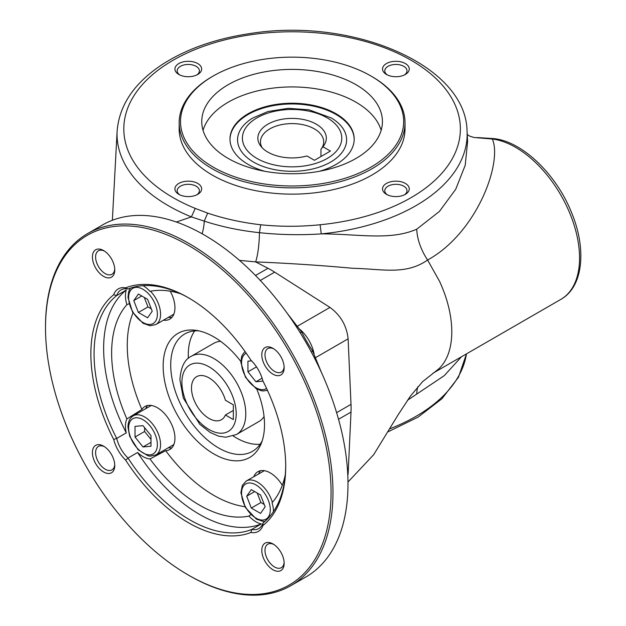<?xml version="1.0" encoding="UTF-8"?>
<svg xmlns="http://www.w3.org/2000/svg" width="626" height="626" viewBox="0 0 626 626"><rect width="100%" height="100%" fill="white"/><g stroke="black" fill="none" stroke-linecap="round" stroke-linejoin="round"><path stroke-width="0.94" d="M467.239 134.535L469.891 136.233L474.14 137.501L492.341 139.011L494.063 138.636C522.757 141.648 556.553 174.638 571.632 212.785C586.773 249.203 583.283 286.849 560.849 299.385A90.34 52.161 -120 0 0 569.12 211.604A90.34 52.161 -120 0 0 492.341 139.011C502.647 162.408 477.051 232.849 427.597 260.017L439.608 281.418C447.23 298.117 451.283 314.15 451.769 329.542A90.347 52.161 60 0 1 451.737 334.847C451.103 349.582 446.909 360.811 439.17 368.526L422.519 381.727L410.437 396.094L398.089 414.874L373.699 454.664L347.978 482.028M176.368 222.027L191.376 216.893A175.045 101.06 180 0 1 117.125 131.116C119.292 104.667 134.825 82.147 163.722 63.547C187.643 48.515 216.51 38.499 250.306 33.514C352.532 16.98 466.08 64.924 467.059 131.116A175.045 101.06 180 0 1 321.232 233.889C358.08 233.874 389.975 240.908 416.744 229.186A40.651 23.475 -120 0 0 427.597 260.017C405.617 275.346 382.916 268.969 352.501 268.272C321.279 265.393 288.993 263.272 255.643 261.903L239.492 260.377M347.759 474.461L347.853 476.715M461.511 356.734L444.257 375.655L407.463 400.28M416.744 229.186L439.397 211.439L455.712 189.279L465.22 165.256L467.614 141.57L467.059 131.116M370.983 76.02L371.946 76.575A112.923 65.198 180 0 1 405.022 122.673A112.923 65.198 180 0 1 292.092 187.87A112.923 65.198 180 0 1 179.169 122.673A112.923 65.198 180 0 1 212.237 76.575A112.923 65.198 180 0 1 212.245 76.568L213.2 76.02A111.569 64.415 180 0 1 370.983 76.02A111.569 64.415 180 0 1 370.983 167.119A111.569 64.415 180 0 1 213.2 167.119A111.569 64.415 180 0 1 213.2 76.02L212.237 76.575M494.063 138.636L477.622 137.579M260.698 224.765C280.495 226.784 300.3 226.776 320.113 224.742A168.277 97.155 0 0 0 445 88.376A168.277 97.155 0 0 0 184.427 54.274A168.277 97.155 0 0 0 195.265 208.403L207.652 213.106C224.21 218.709 241.886 222.59 260.698 224.765L259.414 232.676C239.86 230.603 221.471 226.753 204.256 221.127L191.376 216.893L195.265 208.403M178.84 63.555A13.365 7.715 180 0 1 197.738 63.555A13.365 7.715 180 0 1 197.738 74.463A13.365 7.715 180 0 1 178.84 74.463A13.365 7.715 180 0 1 178.84 63.555M178.84 183.418A13.365 7.715 180 0 1 197.738 183.418A13.365 7.715 180 0 1 197.738 194.334A13.365 7.715 180 0 1 178.84 194.334A13.365 7.715 180 0 1 178.84 183.418M386.453 183.418A13.365 7.715 180 0 1 405.351 183.418A13.365 7.715 180 0 1 405.351 194.334A13.365 7.715 180 0 1 386.453 194.334A13.365 7.715 180 0 1 386.453 183.418M386.453 63.555A13.365 7.715 180 0 1 405.351 63.555A13.365 7.715 180 0 1 405.351 74.463A13.365 7.715 180 0 1 386.453 74.463A13.365 7.715 180 0 1 386.453 63.555M405.022 122.673L405.022 128.94A112.923 65.198 180 0 1 292.092 194.138A112.923 65.198 180 0 1 179.169 128.94L179.169 122.673M404.474 74.924A11.104 6.409 0 0 0 407.002 70.855A11.104 6.409 0 0 0 400.147 64.932A11.104 6.409 0 0 0 388.05 66.325A11.104 6.409 0 0 0 384.794 70.855A11.104 6.409 0 0 0 387.322 74.924M196.861 74.924A11.104 6.409 0 0 0 199.389 70.855A11.104 6.409 0 0 0 192.534 64.932A11.104 6.409 0 0 0 180.437 66.325A11.104 6.409 0 0 0 177.181 70.855A11.104 6.409 0 0 0 179.709 74.924M196.861 194.788A11.104 6.409 0 0 0 199.389 190.719A11.104 6.409 0 0 0 192.534 184.795A11.104 6.409 0 0 0 180.437 186.188A11.104 6.409 0 0 0 177.181 190.719A11.104 6.409 0 0 0 179.709 194.788M476.417 137.626L476.895 137.61M207.652 213.106L204.256 221.127A25.056 10.947 -74.1 0 1 202.112 233.756M228.216 84.682A90.34 52.161 180 0 1 326.662 73.375A90.34 52.161 180 0 1 382.431 121.569A90.34 52.161 180 0 1 355.975 158.448A90.34 52.161 180 0 1 257.521 169.756A90.34 52.161 180 0 1 201.752 121.569A90.34 52.161 180 0 1 228.216 84.682M381.148 130.325A90.34 52.161 0 0 0 292.092 86.928A90.34 52.161 0 0 0 203.035 130.325M404.474 194.788A11.104 6.409 0 0 0 407.002 190.719A11.104 6.409 0 0 0 400.147 184.795A11.104 6.409 0 0 0 388.05 186.188A11.104 6.409 0 0 0 384.794 190.719A11.104 6.409 0 0 0 387.322 194.788M330.645 162.079A54.525 31.48 180 0 1 253.921 162.298A54.525 31.48 180 0 1 252.787 118.001L267.897 111.553L288.226 108.314L309.095 109.832L331.397 118.001A54.525 31.48 180 0 1 330.645 162.079M229.985 139.457A62.107 35.862 180 0 1 248.178 114.464A62.107 35.862 180 0 1 315.567 106.623A62.107 35.862 180 0 1 354.199 139.457M319.479 171.274A62.107 35.862 0 0 0 336.013 164.442A62.107 35.862 0 0 0 354.199 139.082A62.107 35.862 0 0 0 292.092 103.227A62.107 35.862 0 0 0 229.985 139.082A62.107 35.862 0 0 0 264.712 171.274M321.232 233.889C300.629 235.259 280.025 234.86 259.414 232.676A24.578 4.335 -85.8 0 1 255.643 261.903L267.991 268.288A90.363 52.169 60 0 1 274.673 272.146L260.283 280.456M287.42 313.587L301.857 332.273A90.34 52.161 -120 0 0 312.523 350.756L321.49 372.595M331.06 492.592A201.908 116.577 -120 0 0 188.285 245.298A201.908 116.577 -120 0 0 45.51 327.734A201.908 116.577 -120 0 0 188.285 575.02A201.908 116.577 -120 0 0 331.06 492.592M188.285 575.02L189.24 575.576A203.27 117.359 -120 0 0 290.879 585.646A203.27 117.359 -120 0 0 332.977 492.592A203.27 117.359 -120 0 0 244.25 288.03A203.27 117.359 -120 0 0 87.609 233.576A203.27 117.359 -120 0 0 45.51 326.631L45.51 327.734M150.991 435.594L143.002 425.664L135.02 426.376L135.02 437.018L143.002 446.956L150.991 446.244L150.991 435.594M144.598 427.652L144.598 431.486L150.991 439.436M150.991 442.347L143.002 446.956M144.598 431.486L135.02 437.018M147.611 317.797L152.22 311.232L147.611 299.353L138.393 294.032L133.784 300.59L138.393 312.468L147.611 317.797M144.285 297.436L147.979 306.936L151.304 308.861M147.979 306.936L138.393 312.468M141.766 295.981L133.784 300.59M256.511 366.875L247.943 371.821L255.932 381.758L263.006 381.124M262.106 378.19L255.932 381.758M251.597 360.85L247.943 361.179L247.943 371.821M251.316 489.626L246.707 496.183L251.316 508.062L260.541 513.39L265.15 506.833L260.541 494.947L251.316 489.626M254.696 491.574L246.707 496.183M257.216 493.03L260.901 502.529L264.227 504.454M260.901 502.529L251.316 508.062M220.587 341.311A45.174 26.081 -120 0 0 213.615 343.384L191.251 356.288A45.174 26.081 60 0 1 226.064 368.393A45.174 26.081 60 0 1 245.783 413.849A45.174 26.081 60 0 1 236.425 434.53L258.781 421.619A45.174 26.081 -120 0 0 264.062 416.611M194.694 330.904A67.757 39.117 -120 0 0 188.285 354.84A67.757 39.117 -120 0 0 188.379 358.315M233.232 436.009A67.757 39.117 -120 0 0 260.134 444.249M260.51 470.713A24.844 14.343 -120 0 0 258.624 473.866M250.776 514.697L248.937 516.082A24.844 14.343 -120 0 0 261.324 523.923L251.738 529.455L250.932 532.476A27.106 15.65 60 0 0 262.889 525.574L263.069 522.913A24.844 14.343 -120 0 1 258.773 528.555A24.844 14.343 -120 0 1 251.738 529.455A135.513 78.234 -120 0 1 128.033 458.036L125.638 460.133A27.106 15.65 60 0 1 113.689 439.436L116.702 438.411A24.844 14.343 -120 0 0 128.033 458.036L137.61 452.504A24.844 14.343 -120 0 0 143.002 456.597A24.844 14.343 -120 0 0 149.997 458.952L165.679 450.681A24.844 14.343 -120 0 0 169.795 449.523A24.844 14.343 -120 0 0 169.795 420.836A24.844 14.343 -120 0 0 144.958 406.493A24.844 14.343 -120 0 0 141.891 409.49L126.89 418.927A24.844 14.343 -120 0 0 126.28 432.879A135.513 78.234 60 0 1 126.28 290.034A24.844 14.343 -120 0 0 126.89 304.682L129.003 303.782M282.287 485.299A24.844 14.343 -120 0 0 257.881 471.691A24.844 14.343 -120 0 0 253.835 476.636M273.499 511.559A24.844 14.343 -120 0 0 272.044 502.741A124.222 71.716 60 0 0 285.253 475.001M143.08 285.675A24.844 14.343 -120 0 1 149.997 291.34A124.222 71.716 60 0 1 180.617 293.766M168.284 447.793A24.844 14.343 -120 0 0 171.962 447.739M147.579 405.515A24.844 14.343 -120 0 0 145.701 408.676M113.689 439.436A137.767 79.541 -120 0 1 113.689 294.752L116.702 295.566A135.513 78.234 -120 0 0 116.702 438.411L126.28 432.879M262.889 525.574A137.767 79.541 -120 0 0 285.706 466.409A137.767 79.541 -120 0 0 262.889 380.89A27.106 15.65 60 0 0 250.932 360.193A137.767 79.541 -120 0 0 188.285 297.679A137.767 79.541 -120 0 0 125.638 287.85L128.033 289.024A24.844 14.343 -120 0 0 120.998 289.932A24.844 14.343 -120 0 0 116.702 295.566L126.28 290.034M189.091 298.14A135.513 78.234 -120 0 0 128.033 289.024M263.069 522.913A135.513 78.234 -120 0 0 285.699 465.478M273.812 348.87A13.553 7.825 -120 0 0 267.803 348.604A13.553 7.825 -120 0 0 265.729 359.465A13.553 7.825 -120 0 0 274.579 371.406A13.553 7.825 -120 0 0 281.356 372.079A13.553 7.825 -120 0 0 284.134 366.742M113.689 294.752A27.106 15.65 60 0 1 125.638 287.85M163.496 320.16A24.844 14.343 -120 0 0 169.795 319.127A24.844 14.343 -120 0 0 174.944 307.757A24.844 14.343 -120 0 0 170.217 291.184M168.284 317.398A24.844 14.343 -120 0 0 171.962 317.343M133.025 312.89A122.438 70.691 -120 0 0 141.891 409.49M165.679 450.681A122.438 70.691 -120 0 0 244.891 506.661M240.9 361.554A71.669 41.379 -120 0 0 195.758 330.309A71.669 41.379 -120 0 0 178.003 416.102A71.669 41.379 -120 0 0 261.183 443.623A71.669 41.379 -120 0 0 264.516 424.671A71.669 41.379 -120 0 0 256.691 388.902M262.208 440.79A67.757 39.117 60 0 1 252.505 451.323A67.757 39.117 60 0 1 200.297 433.169A67.757 39.117 60 0 1 170.718 364.981A67.757 39.117 60 0 1 184.756 333.963A67.757 39.117 60 0 1 198.724 330.833M290.879 585.646L305.887 576.976A203.27 117.359 -120 0 0 347.986 483.929A203.27 117.359 -120 0 0 259.258 279.368A203.27 117.359 -120 0 0 102.625 224.906L87.609 233.576M261.324 523.923A135.513 78.234 60 0 1 137.61 452.504M114.769 269.923A15.806 9.124 60 0 1 103.595 276.379A15.806 9.124 60 0 1 92.413 257.012A15.806 9.124 60 0 1 103.595 250.556A15.806 9.124 60 0 1 114.769 269.923M103.595 446.15L103.595 446.15A15.806 9.124 60 0 1 114.769 465.517A15.806 9.124 60 0 1 103.595 471.973A15.806 9.124 60 0 1 92.413 452.606A15.806 9.124 60 0 1 103.595 446.15M261.801 550.403A15.806 9.124 60 0 1 272.983 543.947A15.806 9.124 60 0 1 284.157 563.314A15.806 9.124 60 0 1 272.983 569.77A15.806 9.124 60 0 1 261.801 550.403M272.983 374.176A15.806 9.124 60 0 1 261.801 354.809A15.806 9.124 60 0 1 272.983 348.353A15.806 9.124 60 0 1 284.157 367.72A15.806 9.124 60 0 1 272.983 374.176M125.638 460.133A137.767 79.541 -120 0 0 250.932 532.476M248.937 516.082A124.222 71.716 60 0 1 149.997 458.952M126.89 418.927A124.222 71.716 60 0 1 126.89 304.682M301.857 332.273L299.964 332.375M311.49 352.344L312.523 350.756M225.415 414.999L233.326 419.569L233.326 404.819L225.415 400.249A24.844 14.343 -120 0 0 196.627 376.664A24.844 14.343 -120 0 0 196.627 405.351A24.844 14.343 -120 0 0 221.471 419.694A24.844 14.343 -120 0 0 225.415 414.999L233.326 410.437M322.922 146.742A34.227 19.758 180 0 0 323.337 146.234A34.227 19.758 180 0 0 292.092 118.4A34.227 19.758 180 0 0 260.846 146.234A34.227 19.758 180 0 0 306.951 155.96L314.448 160.295L330.418 151.069L322.922 146.742L320.958 149.301L320.958 156.531M320.981 149.27L320.958 149.301A31.621 18.256 0 0 0 323.712 141.852A31.621 18.256 0 0 0 292.092 123.596A31.621 18.256 0 0 0 260.471 141.852A31.621 18.256 0 0 0 262.177 147.767M273.812 544.463A13.553 7.825 -120 0 0 267.803 544.197A13.553 7.825 -120 0 0 264.994 550.403A13.553 7.825 -120 0 0 270.909 564.042A13.553 7.825 -120 0 0 281.356 567.672A13.553 7.825 -120 0 0 284.134 562.336M104.425 446.667A13.553 7.825 -120 0 0 98.415 446.408A13.553 7.825 -120 0 0 96.334 457.262A13.553 7.825 -120 0 0 105.191 469.203A13.553 7.825 -120 0 0 111.968 469.876A13.553 7.825 -120 0 0 114.738 464.539M104.425 251.073A13.553 7.825 -120 0 0 98.415 250.807A13.553 7.825 -120 0 0 96.334 261.668A13.553 7.825 -120 0 0 105.191 273.609A13.553 7.825 -120 0 0 111.968 274.282A13.553 7.825 -120 0 0 114.738 268.945M297.569 326.123L329.972 307.421L274.673 272.146M329.972 307.421C340.63 315.23 346.671 325.7 348.111 338.83L315.707 357.54M336.616 412.667L351.006 404.357L348.111 338.83M351.006 404.357A90.363 52.169 60 0 1 351.006 412.08L338.541 419.279M348.111 474.258L351.006 412.08M389.849 428.779A175.045 101.06 0 0 0 466.456 353.878M417.855 386.758A40.651 23.475 -120 0 0 416.744 393.918M299.838 329.307A27.106 15.65 60 0 1 314.088 353.98M255.518 275.487L267.991 268.288M321.24 233.889L320.113 224.742M172.823 445.172L173.903 444.421A22.583 13.036 60 0 1 172.823 445.172L155.89 454.945A22.583 13.036 60 0 0 155.89 428.865A22.583 13.036 60 0 0 133.307 415.828L150.232 406.055A22.583 13.036 60 0 1 151.445 405.492M128.627 428.012A20.329 11.737 60 0 1 150.193 426.087A20.329 11.737 60 0 1 150.193 454.828A20.329 11.737 60 0 1 128.627 428.012M173.911 314.009A22.583 13.036 60 0 1 172.823 314.776L173.903 314.025M150.483 291.239A22.583 13.036 60 0 1 155.89 324.55L150.154 325.77L143.033 323.282L132.54 312.092L127.978 297.405L128.635 291.747L130.325 288.179M142.924 285.683A22.583 13.036 60 0 1 143.823 286.121M143.002 289.314A20.329 11.737 60 0 1 155.451 321.396A20.329 11.737 60 0 1 130.552 307.022A20.329 11.737 60 0 1 143.002 289.314M266.574 388.41A20.329 11.737 60 0 1 245.768 376.977A20.329 11.737 60 0 1 246.268 353.244M263.163 471.253A22.583 13.036 60 0 1 264.368 470.689L246.237 481.026A22.583 13.036 60 0 1 272.373 502.365M273.476 510.691A22.583 13.036 60 0 1 273.405 511.692M255.932 518.101A20.329 11.737 60 0 1 243.483 486.019A20.329 11.737 60 0 1 268.374 500.393A20.329 11.737 60 0 1 255.932 518.101M327.226 158.448A49.689 28.686 0 0 0 304.956 110.45A49.689 28.686 0 0 0 244.101 145.584A49.689 28.686 0 0 0 327.226 158.448M181.9 382.502A38.397 22.168 -120 0 0 222.621 433.161A38.397 22.168 -120 0 0 222.621 378.863A38.397 22.168 -120 0 0 181.9 382.502M117.125 131.116L112.359 220.274M560.849 299.385L433.082 373.151M388.081 431.783L418.105 417.104L441.956 398.723L458.435 377.337L466.48 353.87M133.307 415.828C129.84 417.925 128.056 421.674 127.97 427.088L129.692 436.345L138.103 449.758L148.072 455.83L150.13 456.166L155.89 454.945M150.232 406.055L151.429 405.492M172.823 314.776L155.89 324.55M267.482 390.381L263.084 390.968L261.042 390.647L255.964 388.48L245.47 377.29L240.908 362.603L241.558 356.945L242.301 355.005L245.016 351.468M246.237 481.026L242.309 485.385L240.9 492.787L245.345 507.475L256.394 519.134L263.1 521.364L264.947 521.356M191.251 356.288C184.6 359.379 180.82 367.188 179.912 379.739L183.308 398.066L199.796 424.326L210.258 432.519L218.505 436.126L225.845 437.238L236.425 434.53"/></g></svg>
